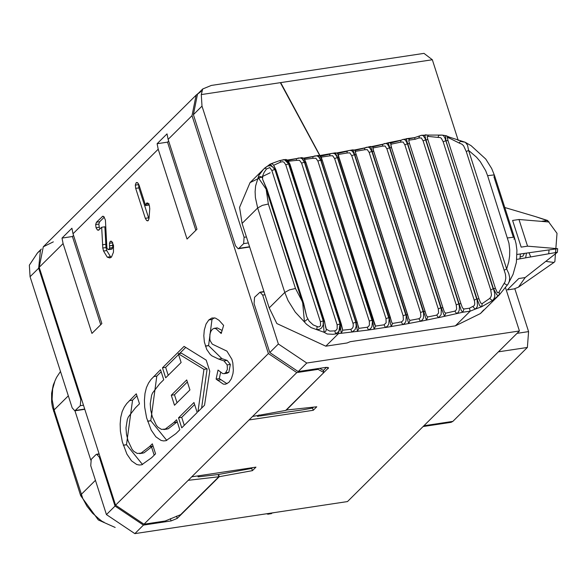 <?xml version="1.0" encoding="UTF-8"?>
<svg xmlns="http://www.w3.org/2000/svg" width="587" height="587" viewBox="0 0 587 587"><rect width="100%" height="100%" fill="white"/><g stroke="black" fill="none" stroke-linecap="round" stroke-linejoin="round"><path stroke-width="0.88" d="M256.776 415.699L258.104 416.579L259.021 414.928L259.388 416.073L302.965 409.814L312.548 408.06L313.436 407.173M257.656 416.278L258.573 415.369M191.729 476.827L143.976 524.213L115.573 505.187L268.398 353.543L296.802 372.576L191.729 476.827L255.947 467.142L252.425 470.642L251.713 468.419L252.469 467.67M170.369 518.703L171.088 520.926L177.252 518.394L219.274 476.688L218.562 474.472L251.713 468.419M219.274 476.688L252.425 470.642M171.199 518.556L176.107 516.531M171.088 520.926L143.441 525.094L115.037 506.067L99.335 457.163L100.113 457.046M115.037 506.067L106.445 514.601L90.743 465.689L91.227 459.35L95.997 454.609L96.701 454.235L99.335 457.163M40.642 250.194L37.539 252.858L29.35 265.177L30.069 276.719L72.186 407.884L74.82 410.812L80.294 405.698L83.479 405.221M106.445 514.601L134.849 533.627L347.489 501.569L519.422 330.98L505.495 287.615M201.282 94.58L432.34 59.749L423.99 53.373L211.349 85.431L202.72 88.967L201.282 94.58L202.001 106.122L193.402 114.656L235.519 245.821L238.153 248.749L238.858 248.374L243.634 243.634L244.111 237.295L246.423 236.943M81.556 399.241L80.779 399.358L80.294 405.698M80.779 399.358L38.669 268.193L40.415 250.583M323.298 370.551L326.563 367.308M286.052 410.078L316.782 406.784L313.26 410.284L312.548 408.06M264.979 294.747L262.675 295.092L278.377 344.004L306.774 363.03L298.181 371.564L325.822 367.396L328.559 367.8L286.14 410.35M530.692 256.945L529.019 252.748M517.052 254.45L549.021 249.908L548.728 253.782L557.379 252.256L557.65 248.683L549.021 249.908M516.773 259.388L548.728 253.782M432.34 59.749L458.264 140.506M504.791 207.512L535.63 216.654L547.201 220.565L549.087 222.003L518.981 219.487L512.605 220.448L521.168 247.127L527.552 246.166L557.65 248.683M518.981 219.487L527.552 246.166M557.379 252.256L525.16 277.57L518.468 287.153L514.249 288.877L508.423 289.743M546.519 261.501L553.937 262.44L554.854 261.67L557.012 233.34L547.612 220.485L546.255 220.22M193.402 114.656L197.496 94.147L201.231 91.337M547.201 220.565L541.955 221.226M507.315 289.905L518.776 278.531L525.16 277.57M262.675 295.092L260.034 292.172L254.56 297.286L254.076 303.626L269.778 352.538L278.377 344.004M298.181 371.564L269.778 352.538M306.774 363.03L519.422 330.98M202.001 106.122L244.111 237.295M270.115 172.776L250.047 182.623L239.569 207.372L242.086 223.427L269.206 307.911L284.783 292.451L257.664 207.974L255.404 197.614L255.11 191.736L255.609 185.925L258.816 175.491L263.482 169.298L270.071 164.147L274.87 169.416L323.239 320.891L320.414 321.757L271.84 170.457L274.665 169.592L272.911 167.031L270.402 165.688L267.547 166.084L264.854 167.955L271.282 163.7M269.206 307.911L276.873 323.562L325.792 346.183L347.056 342.977L350.138 341.707L455.387 325.844L470.18 311.169L469.439 308.219L474.142 305.732L474.766 303.927L474.531 301.182L423.124 140.931L425.582 139.772L476.703 298.988L474.245 300.148M249.042 419.962L313.26 410.284M259.388 416.073L260.437 415.031M197.812 475.91L198.12 476.864L199.301 475.683M337.143 324.868L339.961 323.958L340.299 328.272L339 331.413L335.676 333.746L334.773 330.885L336.212 330.188L337.187 328.808L337.143 324.868L285.752 164.8L283.991 162.181L282.457 161.696L280.593 162.122L280.072 160.559L284.475 159.745L287.19 161.337L288.569 163.89L340.042 323.951L338.508 333.563L333.005 334.289L327.238 334.01L324.046 332.271L311.132 327.634L306.59 324.31L295.254 312.086L288.085 300.625L284.783 292.451L289.494 289.839L295.488 288.496L303.457 303.78L306.715 316.687L309.092 321.096L313.216 324.927L318.249 326.974L319.717 326.636L320.561 325.565L320.414 321.757M252.564 416.462L285.715 410.416L323.921 372.503L318.066 369.37L317.816 368.599M198.369 93.274L196.117 95.153L192.022 115.668L168.124 139.383L196.968 229.209L187.048 239.048L158.204 149.223L157.111 143.72L167.024 133.873L168.124 139.383M268.398 353.55L192.022 115.668M296.802 372.576L318.066 369.37M319.577 368.335L323.21 370.28L323.921 372.503M198.12 476.864L218.137 474.531L218.848 476.754L180.642 514.667L165.24 521.007L143.976 524.213M195.838 230.324L167.53 142.149L168.652 141.027M100.729 324.692L72.421 236.517L73.544 235.394M62.002 238.087L63.095 243.59L91.939 333.416L101.859 323.576L73.015 233.751L71.915 228.24L62.002 238.087L72.421 236.517M157.111 143.72L167.53 142.149M140.77 453.34L149.524 446.619L152.341 443.823L155.555 453.824L151.644 457.706L141.724 464.794L139.244 465.021L136.698 464.486L131.554 460.876L126.909 454.125L122.323 441.886L120.394 431.174L120.152 424.049L120.739 417.401L122.162 411.626L124.283 407.084L126.741 403.555L136.279 393.804L139.493 403.805L135.436 407.826L128.304 417.034L127.35 419.353L125.985 427.842L126.484 434.321L128.069 440.808L132.119 449.393L133.77 451.322L137.27 453.465L143.962 452.863L152.994 445.856M141.79 453.186L143.962 452.863M142.538 464.544L126.484 444.704L132.559 400.173L136.932 395.836M225.672 372.752L227.382 369.37L227.176 364.916L223.97 360.895L218.665 359.083L211.87 355.847L210.102 354.299L206.756 349.492L204.364 342.016L203.814 335.757L204.283 330.143L206.052 324.031L208.811 319.952L211.944 317.993L215.473 318.088L219.046 320.319L223.625 325.403L221.204 333.511L216.053 328.735L214.086 328.36L212.325 329.292L210.887 331.354L209.926 334.186L209.83 339.191L210.227 340.834L212.281 344.129L226.934 351.151L231.894 359.281L232.826 362.927L233.333 370.25L232.966 373.552L231.351 378.776L228.893 382.372L225.452 384.236L223.302 384.118L216.111 379.085L218.012 370.067L222.634 373.523L224.205 373.64L225.672 372.752L228.864 372.268L230.361 364.432L227.154 360.418L221.842 358.598L208.576 345.611L211.988 319.489L214.321 317.816M227.176 364.916L230.361 364.432M225.503 372.899L227.162 373.207L228.864 372.268M188.207 480.32L218.848 476.754M165.02 429.28L173.774 422.559L176.584 419.764L179.798 429.765L175.953 433.58L166.033 440.676L163.56 440.918L161.014 440.404L155.871 436.823L151.219 430.102L146.618 417.878L144.673 407.165L144.424 400.041L145.004 393.385L146.427 387.603L148.54 383.054L150.991 379.503L160.53 369.744L163.736 379.745L159.686 383.766L152.554 392.974L151.6 395.293L150.235 403.783L150.734 410.262L152.319 416.748L156.369 425.333L158.02 427.263L161.52 429.405L168.212 428.796L177.237 421.796M166.04 429.126L168.212 428.796M166.811 440.441L150.778 420.688L156.81 376.113L161.183 371.776M171.279 395.256L186.717 379.928L189.931 389.937L174.493 405.257L171.279 395.256L174.464 394.772L187.37 381.968M177.025 402.741L174.464 394.772M162.467 367.814L184.061 346.389L206.213 360.139L209.764 371.211L204.533 405.228L197.951 411.758L203.946 369.355L178.294 353.69L181.126 362.502L165.681 377.823L162.467 367.814L165.659 367.337L178.565 354.533M179.615 353.491L185.727 347.423M201.583 408.156L207.13 368.878L181.486 353.205L178.294 353.69M203.946 369.355L207.13 368.878M168.22 375.306L165.659 367.337M178.529 417.841L193.974 402.513L197.181 412.522L181.743 427.842L178.529 417.841L181.721 417.357L194.627 404.553M184.274 425.326L181.721 417.357M205.384 346.088L208.576 345.611M227.022 383.744L219.303 378.6L220.624 372.305M216.111 379.085L219.303 378.6M221.857 358.606L218.65 359.083L221.857 358.606M222.113 330.466L217.234 327.884L215.752 328.61M212.002 319.475L208.811 319.952L212.017 319.46M223.97 360.895L227.154 360.418M115.573 505.187L39.197 267.305L63.095 243.59M53.322 241.866L43.291 246.797L39.197 267.305M123.307 445.225L126.491 444.741M148.24 220.595L146.684 220.609L145.312 218.32L135.692 188.361L135.296 185.125L136.111 182.806L137.659 182.77L139.038 185.044L145.635 205.582L146.442 203.249L148.005 203.197L149.377 205.457L149.758 208.752L149.047 218.188L148.24 220.595L147.63 220.91M148.959 218.958L138.877 187.877L138.576 183.929M137.417 182.608L136.111 182.806L136.727 182.476M145.635 205.582L148.819 205.098L149.076 203.77L145.884 204.254M147.763 203.036L146.449 203.241L147.073 202.904M111.332 257.209L110.459 256.673L106.731 250.554L105.99 247.545L104.875 226.795L101.683 227.272L98.345 230.302M103.745 216.515L105.418 220.037L106.885 247.795L107.869 249.409L108.962 249.387L109.556 248.022L109.461 243.282L110.224 241.462L111.772 241.426L113.511 245.41L113.467 252.183L111.471 257.084L109.813 257.964L107.267 257.157L103.539 251.038L106.731 250.554L103.539 251.016L102.798 248.022L101.683 227.272M98.961 229.972L97.449 230.045L96.055 227.771L95.659 224.55L98.851 224.065L99.665 221.739L104.317 217.124M100.025 228.915L99.247 227.286L98.851 224.065M95.659 224.535L96.473 222.216L102.806 216.214M103.495 216.354L102.189 216.544L103.738 216.508M111.053 248.932L112.154 248.91L111.053 248.932M107.869 249.409L112.154 248.91M112.154 248.903L112.741 247.545L112.689 242.585M109.556 248.022L112.741 247.545M111.523 241.272L110.224 241.462L110.84 241.132M97.442 230.038L99.144 229.788M109.505 245.85L112.689 245.366M109.461 243.297L112.645 242.813L109.461 243.282M147.601 421.209L150.793 420.732M280.072 160.559L284.262 159.547L288.65 163.883L285.752 164.8M283.704 159.671L285.495 159.737M423.124 140.931L421.356 137.974L418.854 137.996L419.522 136.015L421.422 135.289L423.146 135.553L425.905 139.728L424.812 135.392L425.296 134.805L427.461 135.083L421.481 135.281L414.525 137.651L415.192 139.258L409.675 140.051L408.097 138.613L402.829 139.486L404.274 139.493L405.5 140.242L407.378 143.698L458.77 303.765L459.423 306.854L459.276 310.185L458.381 312.181L456.715 313.649L454.844 311.125L456.114 310.112L456.649 308.828L456.238 304.91L404.847 144.835L403.086 142.01L400.598 142.164L401.038 140.242L402.829 139.486L401.038 140.242M419.089 136.037L419.522 136.015M443.17 141.775L441.351 138.297L440.257 137.585L438.041 137.417L438.716 135.326L442.224 135.091L443.589 135.7L445.056 138.327L493.131 288.782L490.747 289.956L443.17 141.775L445.915 140.667L445.584 135.935L447.184 136.177L449.796 138.349L447.272 137.365L448.013 140.653L445.915 140.667L493.388 288.54L495.494 288.525L497.483 292.884L498.899 292.275L505.091 281.738L505.818 278.011L505.407 274.122L466.283 151.585L468.587 150.389L506.654 268.956L504.35 270.145M438.041 137.417L428.547 136.448L427.461 135.083L442.231 135.098L446.164 135.736L449.532 137.182L448.886 137.27M466.283 151.585L463.561 145.715L461.903 144.189L459.173 143.037L460.524 140.983L461.125 141.548L465.205 142.245M465.315 142.303L467.523 145.114L468.587 150.389L476.497 157.184L480.276 161.623L485.654 170.634L487.606 175.682L493.469 174.977L494.54 175.586M459.173 143.037L449.796 138.349M508.048 284.108L499.434 294.711L499.119 291.981M428.547 136.448L427.145 136.588L427.908 139.779L425.905 139.728L476.996 298.871L477.48 305.849L476.754 307.581L475.11 309.166L481.633 306.744L480.687 306.568L479.484 305.233L476.996 298.871L478.999 298.922L480.65 303.031L482.213 303.618L481.633 306.744L492.368 300.639L499.434 294.711L498.136 295.466L496.837 294.843L493.388 288.54L494.68 293.302L494.79 296.362L493.843 299.003L492.368 300.639L489.734 298.409L490.908 296.883L491.466 294.872L490.747 289.956M508.019 284.159L507.256 285.231L504.255 283.462M487.606 175.682L508.944 243.187L509.736 249.754L509.626 255.873L508.753 261.817L506.654 268.956L508.79 273.623L509.663 277.475L509.413 281.041L508.085 284.057M482.213 303.618L489.734 298.409M317.119 326.761L316.738 329.571L319.533 329.256L321.529 328.016L323.151 325L323.239 320.891L324.046 332.271L325.88 331.156L326.321 329.204L329.733 331.09L334.773 330.885M473.019 306.707L475.11 309.166L470.18 311.169L462.82 312.225L438.496 317.677L436.735 315.109L438.584 313.025L438.284 308.887L386.892 148.819L385.072 146.002L382.489 146.148L382.827 144.27L384.558 143.551L386.239 143.522L387.537 144.263L389.489 147.704L441.27 309.29L441.153 314.537L438.753 317.53L420.519 321.338L418.869 318.719L420.109 317.868L420.857 316.437L420.563 312.511L369.172 152.444L367.301 149.619L364.622 149.758L364.85 147.931L366.398 147.286L368.431 147.183L369.803 147.917L371.82 151.351L423.601 312.937L423.462 317.875L422.574 319.636L420.791 321.192L402.836 324.626L401.295 321.955L402.704 320.972L403.372 319.688L403.13 315.762L351.738 155.687L349.808 152.869L347.049 152.994L347.159 151.219L349.045 150.507L350.909 150.477L352.347 151.204L354.431 154.63L406.204 316.217L405.947 321.162L404.781 323.173L403.108 324.479L385.483 327.517L384.059 324.802L386.143 322.769L386.019 318.624L334.627 158.556L332.653 155.738L329.813 155.841L329.806 154.11L331.765 153.412L333.709 153.383L335.221 154.102L337.364 157.529L389.13 319.115L388.763 324.068L387.728 325.836L385.769 327.377L368.519 330.019L367.213 327.26L368.482 326.519L369.436 325.037L369.289 321.104L317.897 161.036L315.872 158.219L312.966 158.299L312.842 156.612L314.867 155.929L316.885 155.9L318.462 156.626L320.671 160.046L372.429 321.632L371.953 326.592L370.617 328.595L368.519 330.019L341.216 333.291L342.72 330.195L350.799 329.314L352.09 328.588L353.169 326.842L353.235 324.185L301.593 163.12L299.524 160.295L296.552 160.354L296.31 158.71L298.387 158.042L300.485 158.02L302.122 158.747L304.389 162.166L355.781 322.234L356.221 326.13L355.04 329.659L351.987 332.117L350.799 329.314M296.552 160.354L288.474 161.234L342.72 330.195L341.326 324.171L340.233 323.929L288.841 163.861L287.373 160.816L285.678 159.407L287.63 160.097L286.375 159.723M325.792 346.183L338.508 333.563L341.216 333.291L340.042 323.951M352.985 323.188L356.06 322.204L357.439 331.464L358.899 328.346L367.213 327.26M312.966 158.299L304.653 159.385L305.812 162.614L304.668 162.137L356.06 322.204L357.204 322.681L358.899 328.346M369.289 321.104L372.341 320.076L374.117 329.234L375.541 326.086L384.059 324.802M329.813 155.841L321.287 157.125L322.234 160.427L320.95 160.009L372.341 320.076L373.625 320.495L375.541 326.086M386.019 318.624L389.049 317.552L391.221 326.599L392.586 323.437L401.295 321.955M347.049 152.994L338.339 154.476L339.066 157.844L337.657 157.485L389.049 317.552L390.458 317.912L391.727 322.41L392.586 323.437M403.13 315.762L406.116 314.647L408.684 323.569L409.997 320.392L418.869 318.719M364.622 149.758L355.23 151.395L356.265 154.88L354.724 154.579L406.116 314.647L407.657 314.948L408.89 319.086L409.997 320.392M420.563 312.511L423.513 311.367L426.478 320.164L427.718 316.965L436.735 315.109M426.081 314.595L373.78 151.534L372.121 151.292L423.513 311.367L425.171 311.602L426.492 315.718L427.718 316.965M438.284 308.887L441.182 307.713L444.535 316.378L445.716 313.172L454.844 311.125M400.598 142.164L390.788 144.248L391.566 147.814L389.79 147.638L441.182 307.713L442.958 307.882L444.366 311.968L445.716 313.172M456.238 304.91L459.078 303.699L461.287 310.596L462.82 312.225L463.921 309.011L469.439 308.219M409.675 140.051L408.713 140.594L409.579 143.742L407.686 143.632L459.078 303.699L460.971 303.809L462.453 307.867L463.921 309.011M382.489 146.141L372.892 147.997L373.728 151.373M386.892 148.819L389.79 147.638L388.161 142.773L382.827 144.27M391.463 144.211L389.922 142.78L388.161 142.773L400.716 140.256M390.905 145.803L391.544 147.726M404.847 144.835L407.686 143.632L406.248 138.708L414.525 137.651M409.572 143.727L460.971 303.809M358.341 327.487L357.263 322.424L305.871 162.357L303.633 158.13L301.74 157.624L296.31 158.71M303.618 158.13L302.283 157.91M301.593 163.12L304.668 162.137L301.74 157.624M374.777 324.978L322.263 160.214L320.818 156.956L321.287 157.125L320.098 155.797L318.264 155.438L312.842 156.612M391.588 322.006L337.863 154.689L338.339 154.476L337.019 153.097L335.221 152.855L318.69 155.731M317.897 161.036L320.95 160.009L318.264 155.438M355.744 151.431L354.328 150.023L352.56 149.876L335.551 153.185M334.627 158.556L337.657 157.485L335.221 152.855M354.306 150.023L353.014 150.162L354.724 154.579L351.738 155.687M352.56 149.876L353.014 150.162M355.23 151.996L356.192 154.652M373.471 148.005L371.982 146.581L370.221 146.508L364.85 147.931M382.533 144.27L370.801 146.757L372.121 151.292L369.172 152.444M370.221 146.508L370.801 146.757M287.652 160.112L288.239 161.087M280.593 162.122L273.689 165.263L275.743 170.01L274.87 169.416L323.547 321.023L324.42 321.617L326.321 329.204M325.822 328.192L324.545 321.272L275.868 169.665L273.689 165.263L272.141 163.795L270.189 164.066M271.84 170.457L269.763 167.566L266.469 169.012L264.033 172.549L262.66 175.895L262.602 179.277L266.659 189.168M266.469 169.012L264.854 167.963L250.047 182.623M262.36 177.788L260.312 176.452L258.111 177.421L266.131 189.146L268.362 204.019L295.488 288.496M307.705 319.012L304.411 321.632L302.731 303.134L266.131 189.146L266.858 189.792L267.026 189.396L262.602 179.277M423.08 135.516L424.812 135.34M483.717 309.914L480.474 313.524L455.387 325.844M418.854 137.996L415.192 139.258M306.722 316.687L303.626 303.384L266.858 189.792M74.953 410.79L90.758 460.025M103.906 521.975L103.297 522.247L99.284 519.172L92.555 513.207L86.971 506.214L82.789 498.495L54.129 409.917L52.089 399.351L52.661 388.917L54.936 380.956L56.543 377.419L60.483 371.446M267.114 513.691L268.56 514.161L269.022 513.647L267.217 513.669M102.842 521.623L98.374 519.994M54.62 381.777L53.263 385.065L51.627 393.246L51.641 402.168L52.412 406.974L80.668 495.67L98.323 519.957L115.169 527.456M266.623 513.764L267.892 514.183L271.532 513.61L269.015 513.72M274.136 512.627L269.022 513.647M517.03 333.35L528.586 331.611L514.828 288.775M528.586 331.611L527.375 347.46L498.4 351.833M423.902 425.751L452.871 421.385L527.375 347.46M452.871 421.385L451.117 422.324L449.172 421.943M177.252 518.394L176.533 516.171M99.181 454.133L97.479 454.389M248.345 242.923L243.634 243.634M84.704 409.051L75.518 410.438M328.17 368.651L327.744 367.337M260.819 292.319L264.047 291.834M238.858 248.374L249.57 246.76M134.849 533.627L143.441 525.094M30.069 276.719L38.669 268.193M287.006 160.339L287.872 160.39M287.982 160.398L296.164 158.761M300.977 158.152L301.762 158.057M304.088 158.468L312.636 156.692M317.251 155.995L318.447 155.826M320.656 156.149L329.534 154.22M333.966 153.449L335.544 153.192M337.642 153.434L346.822 151.351M351.07 150.514L352.75 150.213M354.988 150.345L364.439 148.1M368.526 147.212L370.28 146.86M372.657 146.875L382.35 144.483M386.275 143.529L388.102 143.133M390.604 143.037L400.495 140.491M404.267 139.493L406.153 139.053M408.772 138.84L414.503 137.762M268.362 204.019L262.374 205.362L257.664 207.974L242.086 223.427M149.524 446.619L152.715 446.135M173.774 422.559L176.966 422.075M205.406 346.154L208.598 345.67M205.369 346.022L208.554 345.545M217.461 380.31L220.653 379.826M218.65 359.083L221.842 358.598M208.796 319.974L211.988 319.489M220.228 332.389L221.6 332.183M147.616 421.253L150.8 420.769M153.618 376.597L156.81 376.113M147.586 421.173L150.778 420.688M123.314 445.262L126.506 444.777M129.375 400.657L132.559 400.173M123.292 445.181L126.484 444.704M145.312 218.32L148.496 217.836M135.296 185.125L138.481 184.641M135.692 188.361L138.877 187.877M145.635 205.553L148.827 205.076M102.798 248.022L105.99 247.545M102.439 244.794L105.631 244.309M96.055 227.771L99.247 227.286M96.473 222.216L99.665 221.739M109.512 245.887L112.697 245.403M109.453 243.304L112.645 242.827M109.498 245.806L112.689 245.329M107.267 257.157L110.459 256.673M158.204 149.223L73.015 233.751M519.972 258.83L520.361 253.98M448.013 140.653L495.494 288.525M427.908 139.779L478.999 298.922M408.699 318.536L356.265 154.88M443.655 310.097L391.566 147.814M373.78 151.534L372.914 148.988M524.404 253.408L522.885 256.152L520.199 256.915M288.65 163.883L289.934 164.096L341.326 324.171M465.029 142.157L471.097 145.671L485.772 159.077L491.693 168.542L494.562 175.652L493.975 176.922L513.332 237.207M507.594 237.933L513.456 237.229L514.52 237.838M494.562 175.652L514.55 237.896L513.963 239.173M95.439 480.327L81.255 494.401L80.668 495.67M151.615 447.199L154.183 455.189M53.549 411.193L54.129 409.917L68.319 395.843M80.69 495.722L81.938 496.375M53.564 411.238L54.767 411.891M99.093 453.876L96.701 454.235M84.792 409.308L74.82 410.812M518.468 287.153L553.937 262.44M547.612 220.485L535.63 216.654M263.967 291.578L260.034 292.172M249.658 247.017L238.153 248.749M202.72 88.967L197.496 94.147M37.539 252.858L41.391 249.035M507.872 289.839L514.249 288.877M227.162 373.207L223.977 373.684M142.758 453.135L139.567 453.612M167.009 429.075L163.817 429.552M217.234 327.884L214.042 328.368M111.721 249.137L108.529 249.622M43.291 246.797L196.117 95.153M465.249 142.267L449.532 137.182M305.871 162.357L304.242 158.982L305.871 162.357L357.263 322.424M373.655 320.282L321.859 159.092L280.667 82.613M280.359 82.657L322.226 160.148M364.6 147.917L354.328 150.023M526.473 253.107L525.644 257.832M296.2 158.637L287.542 160.046M312.702 156.553L303.604 158.116M442.95 307.837L391.558 147.77M425.164 311.514L373.772 151.446M407.657 314.823L356.265 154.755M390.472 317.75L339.081 157.683M324.545 321.272L275.868 169.665M507.96 284.247L513.089 274.29L516.377 262.433L516.934 250.385L516.046 243.671L514.55 237.896M499.61 294.542L480.474 313.524M303.626 303.384L267.026 189.396M280.021 160.486L271.201 163.707M287.63 160.097L289.934 164.096M283.007 511.292L287.329 510.639M423.095 426.551L451.117 422.324"/></g></svg>
